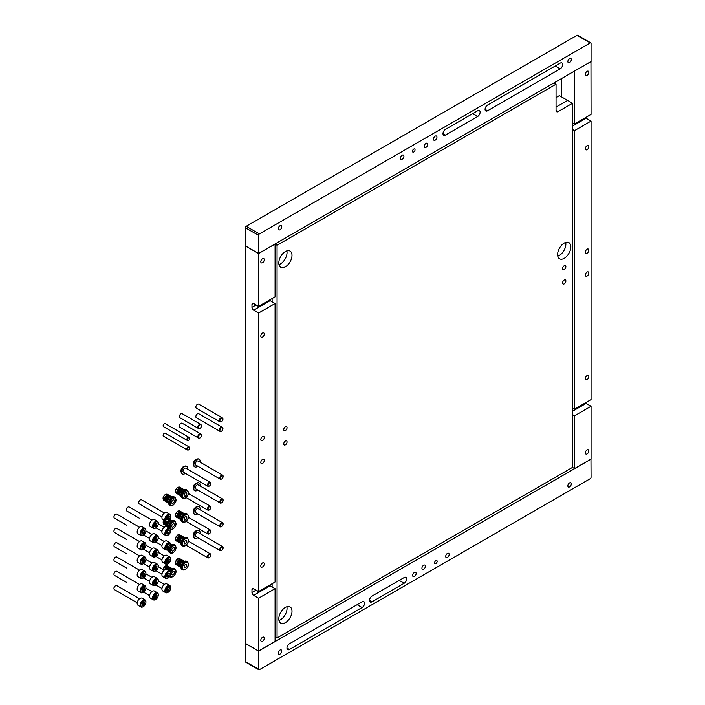 <?xml version="1.0" encoding="UTF-8"?>
<svg xmlns="http://www.w3.org/2000/svg" width="705" height="705" viewBox="0 0 705 705"><rect width="100%" height="100%" fill="white"/><g stroke="black" fill="none" stroke-linecap="round" stroke-linejoin="round"><path stroke-width="1.06" d="M564.229 258.321A9.341 5.393 120 0 0 570.327 250.099A9.341 5.393 120 0 0 568.891 242.608A9.341 5.393 120 0 0 564.229 243.075A9.341 5.393 120 0 0 558.122 251.306A9.341 5.393 120 0 0 559.558 258.788A9.341 5.393 120 0 0 564.229 258.321M559.276 255.466A9.341 5.393 120 0 0 565.71 242.414A9.341 5.393 120 0 1 559.276 255.466A9.341 5.393 120 0 1 557.787 256.126A9.341 5.393 120 0 0 559.276 255.466M285.402 266.79A9.341 5.393 120 0 0 291.5 258.559A9.341 5.393 120 0 0 290.072 251.077A9.341 5.393 120 0 0 285.402 251.535A9.341 5.393 120 0 0 279.303 259.766A9.341 5.393 120 0 0 280.731 267.248A9.341 5.393 120 0 0 285.402 266.79M280.449 263.926A9.341 5.393 120 0 0 286.882 250.874A9.341 5.393 120 0 1 280.449 263.926A9.341 5.393 120 0 1 278.969 264.587A9.341 5.393 120 0 0 280.449 263.926M285.402 622.656A9.341 5.393 120 0 0 291.5 614.425A9.341 5.393 120 0 0 290.072 606.943A9.341 5.393 120 0 0 285.402 607.41A9.341 5.393 120 0 0 279.303 615.632A9.341 5.393 120 0 0 280.731 623.123A9.341 5.393 120 0 0 285.402 622.656M280.449 619.801A9.341 5.393 120 0 0 286.882 606.749A9.341 5.393 120 0 1 280.449 619.801A9.341 5.393 120 0 1 278.969 620.462A9.341 5.393 120 0 0 280.449 619.801M285.402 444.829A2.335 1.348 120 0 0 286.926 442.766A2.335 1.348 120 0 0 286.574 440.898A2.335 1.348 120 0 0 285.402 441.013A2.335 1.348 120 0 0 283.877 443.075A2.335 1.348 120 0 0 284.238 444.943A2.335 1.348 120 0 0 285.402 444.829M564.229 283.851A2.335 1.348 120 0 0 565.754 281.788A2.335 1.348 120 0 0 565.392 279.92A2.335 1.348 120 0 0 564.229 280.035A2.335 1.348 120 0 0 562.705 282.097A2.335 1.348 120 0 0 563.057 283.965A2.335 1.348 120 0 0 564.229 283.851M564.229 269.548A2.335 1.348 120 0 0 565.754 267.495A2.335 1.348 120 0 0 565.392 265.626A2.335 1.348 120 0 0 564.229 265.741A2.335 1.348 120 0 0 562.705 267.794A2.335 1.348 120 0 0 563.057 269.671A2.335 1.348 120 0 0 564.229 269.548M285.402 430.526A2.335 1.348 120 0 0 286.926 428.473A2.335 1.348 120 0 0 286.574 426.604A2.335 1.348 120 0 0 285.402 426.719A2.335 1.348 120 0 0 283.877 428.772A2.335 1.348 120 0 0 284.238 430.649A2.335 1.348 120 0 0 285.402 430.526M556.051 97.546L559.356 95.642L567.613 100.401L556.051 107.081L567.613 100.401L572.566 103.265L572.566 467.353L277.065 637.954L275.082 636.809M553.91 82.961L556.051 84.203L277.065 245.278L275.082 244.133M272.112 298.55L272.112 301.793L272.112 298.55M272.112 583.722L272.112 586.965L272.112 583.722M277.065 245.278L277.065 637.954M556.051 84.203L556.051 110.412A2.917 1.683 120 0 0 556.659 111.751A2.917 1.683 120 0 0 558.122 111.602L572.566 103.265M480.114 112.218A3.499 2.018 120 0 0 479.391 110.623A3.499 2.018 120 0 0 477.637 110.791L445.445 129.376A3.499 2.018 120 0 0 443.163 132.461A3.499 2.018 120 0 0 443.701 135.272A3.499 2.018 120 0 0 445.445 135.096L477.637 116.51A3.499 2.018 120 0 0 480.114 112.218M562.66 64.569A3.499 2.018 120 0 0 561.929 62.965A3.499 2.018 120 0 0 560.184 63.142L487.543 105.071A3.499 2.018 120 0 0 485.26 108.156A3.499 2.018 120 0 0 485.798 110.967A3.499 2.018 120 0 0 487.543 110.791L560.184 68.861A3.499 2.018 120 0 0 562.66 64.569M413.756 152.016A1.807 1.049 120 0 0 414.937 150.421A1.807 1.049 120 0 0 414.655 148.966A1.807 1.049 120 0 0 413.756 149.063A1.807 1.049 120 0 0 412.575 150.65A1.807 1.049 120 0 0 412.848 152.104A1.807 1.049 120 0 0 413.756 152.016M425.97 147.389A2.45 1.419 120 0 0 427.574 145.23A2.45 1.419 120 0 0 427.195 143.265A2.45 1.419 120 0 0 425.97 143.388A2.45 1.419 120 0 0 424.366 145.547A2.45 1.419 120 0 0 424.745 147.512A2.45 1.419 120 0 0 425.97 147.389M569.587 62.569A2.45 1.419 120 0 0 571.191 60.41A2.45 1.419 120 0 0 570.821 58.444A2.45 1.419 120 0 0 569.587 58.559A2.45 1.419 120 0 0 567.992 60.727A2.45 1.419 120 0 0 568.362 62.692A2.45 1.419 120 0 0 569.587 62.569M435.214 140.145A2.45 1.419 120 0 0 436.818 137.986A2.45 1.419 120 0 0 436.439 136.021A2.45 1.419 120 0 0 435.214 136.144A2.45 1.419 120 0 0 433.61 138.303A2.45 1.419 120 0 0 433.989 140.269A2.45 1.419 120 0 0 435.214 140.145M402.194 159.207A2.45 1.419 120 0 0 403.798 157.048A2.45 1.419 120 0 0 403.427 155.082A2.45 1.419 120 0 0 402.194 155.206A2.45 1.419 120 0 0 400.599 157.365A2.45 1.419 120 0 0 400.969 159.33A2.45 1.419 120 0 0 402.194 159.207M280.035 229.742A2.45 1.419 120 0 0 281.639 227.583A2.45 1.419 120 0 0 281.26 225.618A2.45 1.419 120 0 0 280.035 225.732A2.45 1.419 120 0 0 278.44 227.9A2.45 1.419 120 0 0 278.81 229.856A2.45 1.419 120 0 0 280.035 229.742M258.576 253.474L591.054 61.52L591.054 43.41A1.163 0.67 120 0 0 590.808 42.873A1.163 0.67 120 0 0 590.226 42.934L259.405 233.928A1.163 0.67 120 0 0 258.576 235.364L258.576 253.474L245.366 245.842L245.366 227.741A1.163 0.67 -60 0 1 246.195 226.305L259.405 233.928M590.226 42.934L577.016 35.312L246.195 226.305M577.016 35.312A1.163 0.67 -60 0 1 577.606 35.25L590.808 42.873M369.508 600.404A3.499 2.018 120 0 0 370.24 602.008A3.499 2.018 120 0 0 371.984 601.832L404.176 583.246A3.499 2.018 120 0 0 406.468 580.162A3.499 2.018 120 0 0 405.93 577.351A3.499 2.018 120 0 0 404.176 577.527L371.984 596.113A3.499 2.018 120 0 0 369.508 600.404L371.984 601.832M286.97 648.054A3.499 2.018 120 0 0 287.693 649.658A3.499 2.018 120 0 0 289.447 649.49L362.079 607.551A3.499 2.018 120 0 0 364.37 604.467A3.499 2.018 120 0 0 363.833 601.656A3.499 2.018 120 0 0 362.079 601.832L289.447 643.771A3.499 2.018 120 0 0 286.97 648.054L289.447 649.49M435.875 560.607A1.807 1.049 120 0 0 434.694 562.202A1.807 1.049 120 0 0 434.967 563.656A1.807 1.049 120 0 0 435.875 563.568A1.807 1.049 120 0 0 437.056 561.973A1.807 1.049 120 0 0 436.783 560.519A1.807 1.049 120 0 0 435.875 560.607M423.661 565.234A2.45 1.419 120 0 0 422.057 567.393A2.45 1.419 120 0 0 422.436 569.358A2.45 1.419 120 0 0 423.661 569.235A2.45 1.419 120 0 0 425.256 567.076A2.45 1.419 120 0 0 424.886 565.11A2.45 1.419 120 0 0 423.661 565.234M280.035 650.054A2.45 1.419 120 0 0 278.44 652.222A2.45 1.419 120 0 0 278.81 654.187A2.45 1.419 120 0 0 280.035 654.064A2.45 1.419 120 0 0 281.639 651.905A2.45 1.419 120 0 0 281.26 649.939A2.45 1.419 120 0 0 280.035 650.054M414.417 572.478A2.45 1.419 120 0 0 412.813 574.637A2.45 1.419 120 0 0 413.192 576.602A2.45 1.419 120 0 0 414.417 576.478A2.45 1.419 120 0 0 416.012 574.319A2.45 1.419 120 0 0 415.642 572.354A2.45 1.419 120 0 0 414.417 572.478M447.428 553.416A2.45 1.419 120 0 0 445.833 555.575A2.45 1.419 120 0 0 446.203 557.54A2.45 1.419 120 0 0 447.428 557.417A2.45 1.419 120 0 0 449.032 555.258A2.45 1.419 120 0 0 448.653 553.293A2.45 1.419 120 0 0 447.428 553.416M569.587 482.89A2.45 1.419 120 0 0 567.992 485.049A2.45 1.419 120 0 0 568.362 487.014A2.45 1.419 120 0 0 569.587 486.891A2.45 1.419 120 0 0 571.191 484.732A2.45 1.419 120 0 0 570.821 482.766A2.45 1.419 120 0 0 569.587 482.89M591.054 459.158L258.576 651.103L245.366 643.48L245.366 661.59L258.576 669.212A1.163 0.67 120 0 0 258.814 669.75A1.163 0.67 120 0 0 259.405 669.688L590.226 478.695A1.163 0.67 120 0 0 591.054 477.259L590.966 459.105M258.576 651.103L258.576 669.212M258.814 669.75L245.613 662.127A1.163 0.67 -60 0 1 245.366 661.59M585.353 452.91A2.45 1.419 120 0 0 585.864 454.029A2.45 1.419 120 0 0 587.75 453.377A2.45 1.419 120 0 0 588.825 450.909A2.45 1.419 120 0 0 588.314 449.79A2.45 1.419 120 0 0 586.428 450.442A2.45 1.419 120 0 0 585.353 452.91M585.353 378.567A2.45 1.419 120 0 0 585.864 379.687A2.45 1.419 120 0 0 587.75 379.034A2.45 1.419 120 0 0 588.825 376.567A2.45 1.419 120 0 0 588.314 375.448A2.45 1.419 120 0 0 586.428 376.1A2.45 1.419 120 0 0 585.353 378.567M585.353 252.187A2.45 1.419 120 0 0 585.864 253.306A2.45 1.419 120 0 0 587.75 252.654A2.45 1.419 120 0 0 588.825 250.187A2.45 1.419 120 0 0 588.314 249.059A2.45 1.419 120 0 0 586.428 249.72A2.45 1.419 120 0 0 585.353 252.187M585.353 148.676A2.45 1.419 120 0 0 585.864 149.804A2.45 1.419 120 0 0 587.75 149.143A2.45 1.419 120 0 0 588.825 146.675A2.45 1.419 120 0 0 588.314 145.556A2.45 1.419 120 0 0 586.428 146.217A2.45 1.419 120 0 0 585.353 148.676M585.353 74.333A2.45 1.419 120 0 0 585.864 75.461A2.45 1.419 120 0 0 587.75 74.8A2.45 1.419 120 0 0 588.825 72.333A2.45 1.419 120 0 0 588.314 71.214A2.45 1.419 120 0 0 586.428 71.875A2.45 1.419 120 0 0 585.353 74.333M585.353 275.065A2.45 1.419 120 0 0 585.864 276.184A2.45 1.419 120 0 0 587.75 275.523A2.45 1.419 120 0 0 588.825 273.064A2.45 1.419 120 0 0 588.314 271.936A2.45 1.419 120 0 0 586.428 272.597A2.45 1.419 120 0 0 585.353 275.065M572.566 407.975L574.54 409.12L574.54 130.619L591.054 121.084L586.102 118.228A2.335 1.348 60 0 1 585.423 117.665M574.54 409.12L591.054 399.585L591.054 121.084M591.054 406.256L591.054 459.061L574.54 468.587L574.54 415.791L591.054 406.256L586.102 403.401A2.335 1.348 60 0 1 585.423 402.837M574.54 468.587L572.478 467.397M572.566 122.802L574.54 123.948L591.054 114.413L590.966 61.564M591.054 61.617L574.46 71.099M574.54 130.619L572.566 129.473M574.54 71.143L574.54 123.948M561.339 78.678L561.339 96.779M574.54 415.791L572.566 414.646M264.269 259.713A2.45 1.419 120 0 0 263.767 258.594A2.45 1.419 120 0 0 261.872 259.246A2.45 1.419 120 0 0 260.806 261.714A2.45 1.419 120 0 0 261.317 262.842A2.45 1.419 120 0 0 263.203 262.181A2.45 1.419 120 0 0 264.269 259.713M264.269 334.055A2.45 1.419 120 0 0 263.767 332.936A2.45 1.419 120 0 0 261.872 333.588A2.45 1.419 120 0 0 260.806 336.056A2.45 1.419 120 0 0 261.317 337.184A2.45 1.419 120 0 0 263.203 336.523A2.45 1.419 120 0 0 264.269 334.055M264.269 460.435A2.45 1.419 120 0 0 263.767 459.316A2.45 1.419 120 0 0 261.872 459.968A2.45 1.419 120 0 0 260.806 462.436A2.45 1.419 120 0 0 261.317 463.564A2.45 1.419 120 0 0 263.203 462.903A2.45 1.419 120 0 0 264.269 460.435M264.269 563.947A2.45 1.419 120 0 0 263.767 562.819A2.45 1.419 120 0 0 261.872 563.48A2.45 1.419 120 0 0 260.806 565.948A2.45 1.419 120 0 0 261.317 567.067A2.45 1.419 120 0 0 263.203 566.415A2.45 1.419 120 0 0 264.269 563.947M264.269 638.289A2.45 1.419 120 0 0 263.767 637.161A2.45 1.419 120 0 0 261.872 637.822A2.45 1.419 120 0 0 260.806 640.29A2.45 1.419 120 0 0 261.317 641.409A2.45 1.419 120 0 0 263.203 640.757A2.45 1.419 120 0 0 264.269 638.289M264.269 437.567A2.45 1.419 120 0 0 263.767 436.439A2.45 1.419 120 0 0 261.872 437.1A2.45 1.419 120 0 0 260.806 439.567A2.45 1.419 120 0 0 261.317 440.687A2.45 1.419 120 0 0 263.203 440.035A2.45 1.419 120 0 0 264.269 437.567M269.451 300.092A2.335 1.348 -120 0 0 270.13 300.647L275.082 303.511L275.082 582.004L258.576 591.539L253.624 588.675A2.335 1.348 -120 0 0 252.46 588.56A2.335 1.348 -120 0 0 251.976 589.636L251.976 592.491A2.335 1.348 -120 0 0 253.624 595.355L258.576 598.21L258.576 651.015L245.366 643.383L245.455 245.895M275.082 303.511L258.576 313.038L258.576 591.539M258.576 306.367L258.576 253.562L275.082 244.036L275.082 296.84L258.576 306.367L253.624 303.511A2.335 1.348 -120 0 0 252.46 303.397A2.335 1.348 -120 0 0 251.976 304.463L251.976 307.318A2.335 1.348 -120 0 0 253.624 310.182L258.576 313.038M258.576 253.562L245.366 245.939M258.576 651.015L275.082 641.479L275.082 588.675L258.576 598.21M269.451 585.256A2.335 1.348 -120 0 0 270.13 585.82L275.082 588.675M255.166 589.574A3.675 2.124 120 0 0 255.466 590.473L258.136 591.284M255.166 304.401A3.675 2.124 120 0 0 255.466 305.309L258.136 306.111M221.449 479.083L221.767 478.898A1.895 1.093 120 0 0 223.097 476.58A1.895 1.093 120 0 0 221.767 475.813A1.895 1.093 120 0 0 220.427 478.131A1.895 1.093 120 0 0 221.767 478.898L221.449 479.083A2.335 1.348 -60 0 1 220.286 479.197A2.335 1.348 -60 0 1 219.925 477.329A2.335 1.348 -60 0 1 221.449 475.267A2.335 1.348 -60 0 1 222.621 475.152A2.335 1.348 -60 0 1 223.097 476.219A2.335 1.348 -60 0 1 223.088 476.413M199.057 459.14A4.433 2.564 120 0 0 198.907 459.034A4.433 2.564 120 0 0 197.99 458.832A4.433 2.564 120 0 0 196.686 459.255A4.433 2.564 120 0 0 193.84 466.031A4.433 2.564 120 0 0 194.465 466.719A4.433 2.564 120 0 0 194.633 466.798M220.286 479.197L195.831 465.08A2.335 1.348 -60 0 1 195.479 463.211A2.335 1.348 -60 0 1 197.003 461.149A2.335 1.348 -60 0 1 198.167 461.035L222.621 475.152M197.717 466.172A4.433 2.564 -60 0 1 197.003 466.684A4.433 2.564 -60 0 1 194.783 466.904A4.433 2.564 -60 0 1 194.104 463.344A4.433 2.564 -60 0 1 197.003 459.44A4.433 2.564 -60 0 1 199.215 459.219A4.433 2.564 -60 0 1 200.053 462.127M209.068 486.23L209.385 486.045A1.895 1.093 120 0 0 210.716 483.727A1.895 1.093 120 0 0 209.385 482.96A1.895 1.093 120 0 0 208.046 485.278A1.895 1.093 120 0 0 209.385 486.045L209.068 486.23A2.335 1.348 -60 0 1 207.904 486.344A2.335 1.348 -60 0 1 207.543 484.476A2.335 1.348 -60 0 1 209.068 482.414A2.335 1.348 -60 0 1 210.24 482.299A2.335 1.348 -60 0 1 210.716 483.366A2.335 1.348 -60 0 1 210.707 483.568M186.675 466.287A4.433 2.564 120 0 0 186.525 466.181A4.433 2.564 120 0 0 185.609 465.979A4.433 2.564 120 0 0 184.305 466.402A4.433 2.564 120 0 0 181.458 473.178A4.433 2.564 120 0 0 182.093 473.866A4.433 2.564 120 0 0 182.251 473.945M207.904 486.344L183.45 472.227A2.335 1.348 -60 0 1 183.097 470.358A2.335 1.348 -60 0 1 184.622 468.305A2.335 1.348 -60 0 1 185.785 468.182L210.24 482.299M185.336 473.319A4.433 2.564 -60 0 1 184.622 473.83A4.433 2.564 -60 0 1 182.401 474.051A4.433 2.564 -60 0 1 181.723 470.491A4.433 2.564 -60 0 1 184.622 466.587A4.433 2.564 -60 0 1 186.834 466.366A4.433 2.564 -60 0 1 187.671 469.274M185.441 492.936A1.93 1.11 120 0 0 184.19 494.637A1.93 1.11 120 0 0 184.481 496.179A1.93 1.11 120 0 0 185.441 496.082A1.93 1.11 120 0 0 186.702 494.39A1.93 1.11 120 0 0 186.411 492.839A1.93 1.11 120 0 0 185.441 492.936M187.371 490.231L186.543 489.755A4.671 2.697 120 0 0 184.208 489.984A4.671 2.697 120 0 0 181.159 494.099A4.671 2.697 120 0 0 181.872 497.836L182.701 498.32A4.671 2.697 -60 0 1 181.978 494.575A4.671 2.697 -60 0 1 185.036 490.46A4.671 2.697 -60 0 1 187.371 490.231C189.248 492.76 188.57 495.386 185.327 498.118L182.701 498.32A4.671 2.697 -60 0 0 185.036 498.083M177.554 493.932L180.85 495.897A3.499 2.018 -60 0 1 180.806 495.879A3.499 2.018 -60 0 1 180.524 495.65A3.499 2.018 -60 0 1 180.286 495.289L176.981 493.377L180.277 495.28A3.499 2.018 -60 0 1 180.127 494.822A3.499 2.018 -60 0 1 180.083 494.275L176.779 492.372L180.083 494.267A3.499 2.018 -60 0 1 180.127 493.667A3.499 2.018 -60 0 1 180.277 493.033L176.981 491.129L180.286 493.024A3.499 2.018 -60 0 1 180.524 492.39A3.499 2.018 -60 0 1 180.85 491.755A3.499 2.018 -60 0 1 181.247 491.173A3.499 2.018 -60 0 1 181.696 490.662L178.391 488.759L181.696 490.654A3.499 2.018 -60 0 1 182.181 490.239A3.499 2.018 -60 0 1 182.56 489.984A3.499 2.018 -60 0 1 182.683 489.913A3.499 2.018 -60 0 1 183.177 489.719L179.872 487.807A3.499 2.018 -60 0 1 180.339 487.737A3.499 2.018 -60 0 1 180.771 487.798A3.499 2.018 -60 0 1 181.009 487.904A3.499 2.018 -60 0 1 181.132 487.992L181.114 488.001M177.545 493.993A3.499 2.018 -60 0 1 177.501 493.967A3.499 2.018 -60 0 1 177.228 493.747L180.524 495.65L177.219 493.738A3.499 2.018 -60 0 1 176.981 493.377A3.499 2.018 -60 0 1 176.832 492.918L180.127 494.822L176.832 492.91A3.499 2.018 -60 0 1 176.779 492.372A3.499 2.018 -60 0 1 176.832 491.764L180.127 493.667L176.832 491.755A3.499 2.018 -60 0 1 176.981 491.129A3.499 2.018 -60 0 1 177.219 490.477L180.524 492.39L177.228 490.468A3.499 2.018 -60 0 1 177.545 489.852L180.85 491.755L177.554 489.843A3.499 2.018 -60 0 1 177.942 489.27L181.247 491.173L177.951 489.261A3.499 2.018 -60 0 1 178.391 488.759A3.499 2.018 -60 0 1 178.876 488.327L182.181 490.239L178.885 488.327A3.499 2.018 -60 0 1 179.255 488.08A3.499 2.018 -60 0 1 179.378 488.01L182.683 489.913L179.387 488.01A3.499 2.018 -60 0 1 179.872 487.807L179.634 488.151M179.881 487.807L183.177 489.719A3.499 2.018 -60 0 1 183.644 489.649L180.145 487.966M180.348 487.737L183.653 489.649A3.499 2.018 -60 0 1 184.067 489.702L180.639 487.904M180.771 487.798L184.076 489.711A3.499 2.018 -60 0 1 184.305 489.808A3.499 2.018 -60 0 1 184.41 489.878L181.132 487.992M182.207 490.213L178.885 488.327L177.951 489.261M181.793 490.565L178.7 488.776M181.388 490.997L178.277 489.2M181.018 491.5L177.554 489.843M180.691 492.037L177.572 490.239L176.832 491.755M180.427 492.61L177.316 490.812M180.233 493.183L177.14 491.394M180.119 493.72L177.052 491.949L176.779 492.363M173.06 500.083A1.93 1.11 120 0 0 171.809 501.784A1.93 1.11 120 0 0 172.099 503.326A1.93 1.11 120 0 0 173.06 503.229A1.93 1.11 120 0 0 174.32 501.537A1.93 1.11 120 0 0 174.029 499.995A1.93 1.11 120 0 0 173.06 500.083M174.99 497.377L174.161 496.902A4.671 2.697 120 0 0 171.826 497.131A4.671 2.697 120 0 0 168.777 501.246A4.671 2.697 120 0 0 169.491 504.991L170.319 505.467A4.671 2.697 -60 0 1 169.605 501.722A4.671 2.697 -60 0 1 172.654 497.607A4.671 2.697 -60 0 1 174.99 497.377C176.867 499.907 176.188 502.533 172.945 505.265L170.319 505.467A4.671 2.697 -60 0 0 172.654 505.229M164.706 500.215L167.896 502.427A3.499 2.018 -60 0 1 167.746 501.969A3.499 2.018 -60 0 1 167.702 501.422A3.499 2.018 -60 0 1 167.746 500.823A3.499 2.018 -60 0 1 167.896 500.18L164.6 498.276L167.905 500.171A3.499 2.018 -60 0 1 168.143 499.537A3.499 2.018 -60 0 1 168.469 498.911A3.499 2.018 -60 0 1 168.865 498.32A3.499 2.018 -60 0 1 169.315 497.809A3.499 2.018 -60 0 1 169.799 497.386A3.499 2.018 -60 0 1 170.178 497.131A3.499 2.018 -60 0 1 170.302 497.06A3.499 2.018 -60 0 1 170.795 496.866L167.49 494.963A3.499 2.018 -60 0 1 167.957 494.892A3.499 2.018 -60 0 1 168.389 494.945A3.499 2.018 -60 0 1 168.627 495.051A3.499 2.018 -60 0 1 168.751 495.139L168.733 495.148M164.6 500.524A3.499 2.018 -60 0 1 164.45 500.065L167.746 501.969L164.45 500.057A3.499 2.018 -60 0 1 164.397 499.519L167.702 501.422L164.397 499.51A3.499 2.018 -60 0 1 164.45 498.911L167.746 500.823L164.45 498.902A3.499 2.018 -60 0 1 164.6 498.276A3.499 2.018 -60 0 1 164.838 497.624L168.143 499.537L164.847 497.624A3.499 2.018 -60 0 1 165.164 496.999L168.469 498.911L165.173 496.99A3.499 2.018 -60 0 1 165.56 496.417L168.865 498.32L165.569 496.408A3.499 2.018 -60 0 1 166.01 495.906L169.315 497.809L166.019 495.897A3.499 2.018 -60 0 1 166.495 495.474L169.799 497.386L166.503 495.474A3.499 2.018 -60 0 1 166.874 495.227A3.499 2.018 -60 0 1 166.997 495.157L170.302 497.06L167.006 495.157A3.499 2.018 -60 0 1 167.49 494.963L167.252 495.298M167.499 494.954L170.795 496.866A3.499 2.018 -60 0 1 171.262 496.796L167.764 495.113M167.966 494.892L171.271 496.796A3.499 2.018 -60 0 1 171.685 496.858L168.257 495.06M168.389 494.945L171.694 496.858A3.499 2.018 -60 0 1 171.923 496.954A3.499 2.018 -60 0 1 172.029 497.025L168.751 495.139M167.905 502.436L164.6 500.532A3.499 2.018 -60 0 0 164.838 500.894L168.143 502.797A3.499 2.018 -60 0 1 167.905 502.436M168.143 502.797L164.847 500.894A3.499 2.018 -60 0 0 165.12 501.114A3.499 2.018 -60 0 0 165.164 501.14L168.469 503.044A3.499 2.018 -60 0 1 168.424 503.026A3.499 2.018 -60 0 1 168.143 502.797M169.826 497.36L166.503 495.474L166.019 495.897M166.997 495.157L166.759 495.597M169.411 497.712L166.318 495.932M169.006 498.144L165.569 496.408M166.01 495.906L165.895 496.346M168.636 498.647L165.173 496.99M168.31 499.193L165.19 497.386L164.397 499.51M168.046 499.757L164.935 497.959M167.86 500.33L164.758 498.541M167.737 500.876L164.67 499.096M221.432 431.266A2.15 1.243 120 0 0 222.947 428.631A2.15 1.243 120 0 0 222.692 427.803A2.15 1.243 120 0 0 221.432 427.759A2.15 1.243 120 0 0 219.916 430.385A2.15 1.243 120 0 0 220.586 431.451A2.15 1.243 120 0 0 221.432 431.266M222.472 427.627A2.335 1.348 120 0 0 222.304 427.362A2.335 1.348 120 0 0 222.101 427.204A2.335 1.348 120 0 0 220.938 427.318A2.335 1.348 120 0 0 219.414 429.371A2.335 1.348 120 0 0 219.775 431.248A2.335 1.348 120 0 0 220.013 431.337A2.335 1.348 120 0 0 220.321 431.345M222.101 427.204L198.66 413.668A2.335 1.348 120 0 0 197.497 413.782A2.335 1.348 120 0 0 195.972 415.844A2.335 1.348 120 0 0 196.325 417.712L219.775 431.248M221.432 421.731A2.15 1.243 120 0 0 222.947 419.105A2.15 1.243 120 0 0 222.692 418.268A2.15 1.243 120 0 0 221.432 418.224A2.15 1.243 120 0 0 219.916 420.859A2.15 1.243 120 0 0 220.586 421.925A2.15 1.243 120 0 0 221.432 421.731M222.472 418.1A2.335 1.348 120 0 0 222.304 417.836A2.335 1.348 120 0 0 222.101 417.668A2.335 1.348 120 0 0 220.938 417.783A2.335 1.348 120 0 0 219.414 419.845A2.335 1.348 120 0 0 219.775 421.713A2.335 1.348 120 0 0 220.013 421.801A2.335 1.348 120 0 0 220.321 421.819M222.101 417.668L198.66 404.132A2.335 1.348 120 0 0 197.497 404.256A2.335 1.348 120 0 0 195.972 406.309A2.335 1.348 120 0 0 196.325 408.177L219.775 421.713M185.441 516.765A1.93 1.11 120 0 0 184.19 518.466A1.93 1.11 120 0 0 184.481 520.008A1.93 1.11 120 0 0 185.441 519.911A1.93 1.11 120 0 0 186.702 518.21A1.93 1.11 120 0 0 186.411 516.668A1.93 1.11 120 0 0 185.441 516.765M187.371 514.06L186.543 513.584A4.671 2.697 120 0 0 184.208 513.813A4.671 2.697 120 0 0 181.159 517.928A4.671 2.697 120 0 0 181.872 521.665L182.701 522.141A4.671 2.697 -60 0 1 181.978 518.404A4.671 2.697 -60 0 1 185.036 514.289A4.671 2.697 -60 0 1 187.371 514.06C189.248 516.58 188.57 519.215 185.327 521.938L182.701 522.141A4.671 2.697 -60 0 0 185.036 521.912M177.554 517.761L180.85 519.726A3.499 2.018 -60 0 1 180.806 519.7A3.499 2.018 -60 0 1 180.524 519.479A3.499 2.018 -60 0 1 180.286 519.118L176.981 517.206L180.277 519.109A3.499 2.018 -60 0 1 180.127 518.651A3.499 2.018 -60 0 1 180.083 518.104A3.499 2.018 -60 0 1 180.127 517.496L176.832 515.593L180.127 517.488A3.499 2.018 -60 0 1 180.277 516.862L176.981 514.958L180.286 516.853A3.499 2.018 -60 0 1 180.524 516.21A3.499 2.018 -60 0 1 180.85 515.584A3.499 2.018 -60 0 1 181.247 515.002A3.499 2.018 -60 0 1 181.696 514.491A3.499 2.018 -60 0 1 182.181 514.06A3.499 2.018 -60 0 1 182.56 513.813A3.499 2.018 -60 0 1 182.683 513.742A3.499 2.018 -60 0 1 183.177 513.548L179.872 511.636A3.499 2.018 -60 0 1 180.339 511.566A3.499 2.018 -60 0 1 180.771 511.627A3.499 2.018 -60 0 1 181.009 511.733A3.499 2.018 -60 0 1 181.132 511.812L181.114 511.83M177.545 517.822A3.499 2.018 -60 0 1 177.501 517.796A3.499 2.018 -60 0 1 177.228 517.576L180.524 519.479L177.219 517.567A3.499 2.018 -60 0 1 176.981 517.206A3.499 2.018 -60 0 1 176.832 516.747L180.127 518.651L176.832 516.739A3.499 2.018 -60 0 1 176.779 516.201L180.083 518.104L176.779 516.192A3.499 2.018 -60 0 1 176.832 515.593A3.499 2.018 -60 0 1 176.981 514.958A3.499 2.018 -60 0 1 177.219 514.306L180.524 516.21L177.228 514.298A3.499 2.018 -60 0 1 177.545 513.681L180.85 515.584L177.554 513.672A3.499 2.018 -60 0 1 177.942 513.099L181.247 515.002L177.951 513.09A3.499 2.018 -60 0 1 178.391 512.579L181.696 514.491L178.4 512.579A3.499 2.018 -60 0 1 178.876 512.156L182.181 514.06L178.885 512.156A3.499 2.018 -60 0 1 179.255 511.909A3.499 2.018 -60 0 1 179.378 511.839L182.683 513.742L179.387 511.839A3.499 2.018 -60 0 1 179.872 511.636L179.634 511.98M179.881 511.636L183.177 513.54A3.499 2.018 -60 0 1 183.644 513.478L180.145 511.786M180.348 511.566L183.653 513.478A3.499 2.018 -60 0 1 184.067 513.531L180.639 511.733M184.402 513.707L181.132 511.812M180.771 511.627L184.076 513.531A3.499 2.018 -60 0 1 184.305 513.637A3.499 2.018 -60 0 1 184.41 513.698L184.305 513.637M182.207 514.042L178.885 512.156L177.951 513.09M181.793 514.394L178.7 512.605M181.388 514.826L178.277 513.029M181.018 515.32L177.554 513.672M180.691 515.866L177.572 514.068L176.779 516.192M180.427 516.439L177.316 514.641M180.233 517.003L177.14 515.223M180.119 517.549L177.052 515.778M185.441 540.594A1.93 1.11 120 0 0 184.19 542.295A1.93 1.11 120 0 0 184.481 543.837A1.93 1.11 120 0 0 185.441 543.74A1.93 1.11 120 0 0 186.702 542.039A1.93 1.11 120 0 0 186.411 540.497A1.93 1.11 120 0 0 185.441 540.594M187.371 537.88L186.543 537.404A4.671 2.697 120 0 0 184.208 537.642A4.671 2.697 120 0 0 181.159 541.757A4.671 2.697 120 0 0 181.872 545.494L182.701 545.97A4.671 2.697 -60 0 1 181.978 542.233A4.671 2.697 -60 0 1 185.036 538.118A4.671 2.697 -60 0 1 187.371 537.88C189.248 540.409 188.57 543.044 185.327 545.767L182.701 545.97A4.671 2.697 -60 0 0 185.036 545.74M177.554 541.59L180.85 543.555A3.499 2.018 -60 0 1 180.806 543.529A3.499 2.018 -60 0 1 180.524 543.308A3.499 2.018 -60 0 1 180.286 542.938L176.981 541.035L180.277 542.938A3.499 2.018 -60 0 1 180.127 542.48L176.832 540.568L180.127 542.471A3.499 2.018 -60 0 1 180.083 541.933A3.499 2.018 -60 0 1 180.127 541.325A3.499 2.018 -60 0 1 180.277 540.691L176.981 538.779L180.286 540.682A3.499 2.018 -60 0 1 180.524 540.039A3.499 2.018 -60 0 1 180.85 539.413A3.499 2.018 -60 0 1 181.247 538.832A3.499 2.018 -60 0 1 181.696 538.32A3.499 2.018 -60 0 1 182.181 537.889A3.499 2.018 -60 0 1 182.56 537.642A3.499 2.018 -60 0 1 182.683 537.571A3.499 2.018 -60 0 1 183.177 537.369L179.872 535.465A3.499 2.018 -60 0 1 180.339 535.395A3.499 2.018 -60 0 1 180.771 535.456A3.499 2.018 -60 0 1 181.009 535.562A3.499 2.018 -60 0 1 181.132 535.641L181.114 535.65M177.545 541.651A3.499 2.018 -60 0 1 177.501 541.625A3.499 2.018 -60 0 1 177.228 541.405L180.524 543.308L177.219 541.396A3.499 2.018 -60 0 1 176.981 541.035A3.499 2.018 -60 0 1 176.832 540.568A3.499 2.018 -60 0 1 176.779 540.021L180.083 541.933L176.779 540.021A3.499 2.018 -60 0 1 176.832 539.422L180.127 541.325L176.832 539.413A3.499 2.018 -60 0 1 176.981 538.779A3.499 2.018 -60 0 1 177.219 538.135L180.524 540.039L177.228 538.126A3.499 2.018 -60 0 1 177.545 537.51L180.85 539.413L177.554 537.501A3.499 2.018 -60 0 1 177.942 536.928L181.247 538.832L177.951 536.919A3.499 2.018 -60 0 1 178.391 536.408L181.696 538.32L178.4 536.408A3.499 2.018 -60 0 1 178.876 535.985L182.181 537.889L178.885 535.976A3.499 2.018 -60 0 1 179.255 535.729A3.499 2.018 -60 0 1 179.378 535.668L182.683 537.571L179.387 535.659A3.499 2.018 -60 0 1 179.872 535.465L179.634 535.809M179.881 535.465L183.177 537.369A3.499 2.018 -60 0 1 183.644 537.298L180.145 535.615M180.348 535.395L183.653 537.298A3.499 2.018 -60 0 1 184.067 537.36L180.639 535.562M180.771 535.456L184.076 537.36A3.499 2.018 -60 0 1 184.305 537.466A3.499 2.018 -60 0 1 184.41 537.527L181.132 535.641M182.207 537.871L178.885 535.976L177.951 536.919M181.793 538.223L178.7 536.434M181.388 538.655L178.277 536.858M181.018 539.149L177.554 537.501M180.691 539.695L177.572 537.897L176.779 540.021M180.427 540.268L177.316 538.47M180.233 540.832L177.14 539.043M180.119 541.378L177.052 539.607M185.441 564.423A1.93 1.11 120 0 0 184.19 566.115A1.93 1.11 120 0 0 184.481 567.666A1.93 1.11 120 0 0 185.441 567.569A1.93 1.11 120 0 0 186.702 565.868A1.93 1.11 120 0 0 186.411 564.326A1.93 1.11 120 0 0 185.441 564.423M187.371 561.709L186.543 561.233A4.671 2.697 120 0 0 184.208 561.471A4.671 2.697 120 0 0 181.159 565.577A4.671 2.697 120 0 0 181.872 569.323L182.701 569.799A4.671 2.697 -60 0 1 181.978 566.053A4.671 2.697 -60 0 1 185.036 561.947A4.671 2.697 -60 0 1 187.371 561.709C189.248 564.238 188.57 566.864 185.327 569.596L182.701 569.799A4.671 2.697 -60 0 0 185.036 569.57M181.388 562.484L177.951 560.748L181.247 562.652A3.499 2.018 -60 0 1 181.696 562.141A3.499 2.018 -60 0 1 182.181 561.718A3.499 2.018 -60 0 1 182.56 561.471A3.499 2.018 -60 0 1 182.683 561.4A3.499 2.018 -60 0 1 183.177 561.198L179.872 559.294A3.499 2.018 -60 0 1 180.339 559.224A3.499 2.018 -60 0 1 180.771 559.285A3.499 2.018 -60 0 1 181.009 559.391A3.499 2.018 -60 0 1 181.132 559.47L181.114 559.479M177.951 560.748A3.499 2.018 -60 0 1 178.391 560.237L181.696 562.141L178.4 560.228A3.499 2.018 -60 0 1 178.876 559.814L182.181 561.718L178.885 559.805A3.499 2.018 -60 0 1 179.255 559.558A3.499 2.018 -60 0 1 179.378 559.497L182.683 561.4L179.387 559.488A3.499 2.018 -60 0 1 179.872 559.294L179.634 559.638M179.881 559.294L183.177 561.198A3.499 2.018 -60 0 1 183.644 561.127L180.145 559.444M180.348 559.224L183.653 561.127A3.499 2.018 -60 0 1 184.067 561.189L180.639 559.391M180.771 559.285L184.076 561.189A3.499 2.018 -60 0 1 184.305 561.295A3.499 2.018 -60 0 1 184.41 561.356L181.132 559.47M177.087 564.546L180.277 566.767A3.499 2.018 -60 0 1 180.127 566.309A3.499 2.018 -60 0 1 180.083 565.762A3.499 2.018 -60 0 1 180.127 565.154A3.499 2.018 -60 0 1 180.277 564.52L176.981 562.608L180.286 564.511A3.499 2.018 -60 0 1 180.524 563.868A3.499 2.018 -60 0 1 180.85 563.242A3.499 2.018 -60 0 1 181.247 562.66L177.942 560.748L177.554 561.33A3.499 2.018 -60 0 1 177.942 560.748M176.981 564.855A3.499 2.018 -60 0 1 176.832 564.397L180.127 566.309L176.832 564.397A3.499 2.018 -60 0 1 176.779 563.85L180.083 565.762L176.779 563.85A3.499 2.018 -60 0 1 176.832 563.251L180.127 565.154L176.832 563.242A3.499 2.018 -60 0 1 176.981 562.608A3.499 2.018 -60 0 1 177.219 561.964L180.524 563.868L177.228 561.955A3.499 2.018 -60 0 1 177.545 561.339L180.85 563.242L177.554 561.33M180.286 566.767L176.981 564.864A3.499 2.018 -60 0 0 177.219 565.225L180.524 567.128A3.499 2.018 -60 0 1 180.286 566.767M180.524 567.137L177.228 565.225A3.499 2.018 -60 0 0 177.501 565.454A3.499 2.018 -60 0 0 177.545 565.472L180.85 567.384A3.499 2.018 -60 0 1 180.806 567.358A3.499 2.018 -60 0 1 180.524 567.137M182.207 561.7L178.885 559.805L178.4 560.228M181.793 562.052L178.7 560.264M178.391 560.237L178.277 560.687M181.018 562.978L177.898 561.18M180.691 563.524L177.572 561.726L176.779 563.85M180.427 564.097L177.316 562.299M180.233 564.661L177.14 562.872M180.119 565.207L177.052 563.436M221.449 502.912L221.767 502.727A1.895 1.093 120 0 0 223.097 500.409A1.895 1.093 120 0 0 221.767 499.642A1.895 1.093 120 0 0 220.427 501.951A1.895 1.093 120 0 0 221.767 502.727L221.449 502.912A2.335 1.348 -60 0 1 220.286 503.026A2.335 1.348 -60 0 1 219.925 501.149A2.335 1.348 -60 0 1 221.449 499.096A2.335 1.348 -60 0 1 222.621 498.981A2.335 1.348 -60 0 1 223.097 500.048A2.335 1.348 -60 0 1 223.088 500.242M199.057 482.96A4.433 2.564 120 0 0 198.907 482.863A4.433 2.564 120 0 0 197.99 482.661A4.433 2.564 120 0 0 196.686 483.084A4.433 2.564 120 0 0 193.84 489.86A4.433 2.564 120 0 0 194.465 490.548A4.433 2.564 120 0 0 194.633 490.627M220.286 503.026L195.831 488.909A2.335 1.348 -60 0 1 195.479 487.04A2.335 1.348 -60 0 1 197.003 484.978A2.335 1.348 -60 0 1 198.167 484.864L222.621 498.981M197.717 489.993A4.433 2.564 -60 0 1 197.003 490.504A4.433 2.564 -60 0 1 194.783 490.724A4.433 2.564 -60 0 1 194.104 487.173A4.433 2.564 -60 0 1 197.003 483.269A4.433 2.564 -60 0 1 199.215 483.048A4.433 2.564 -60 0 1 200.053 485.957M221.449 526.732L221.767 526.556A1.895 1.093 120 0 0 223.097 524.238A1.895 1.093 120 0 0 221.767 523.462A1.895 1.093 120 0 0 220.427 525.78A1.895 1.093 120 0 0 221.767 526.556L221.449 526.732A2.335 1.348 -60 0 1 220.286 526.855A2.335 1.348 -60 0 1 219.925 524.978A2.335 1.348 -60 0 1 221.449 522.925A2.335 1.348 -60 0 1 222.621 522.81A2.335 1.348 -60 0 1 223.097 523.877A2.335 1.348 -60 0 1 223.088 524.071M199.057 506.789A4.433 2.564 120 0 0 198.907 506.692A4.433 2.564 120 0 0 197.99 506.49A4.433 2.564 120 0 0 196.686 506.913A4.433 2.564 120 0 0 193.84 513.689A4.433 2.564 120 0 0 194.465 514.377A4.433 2.564 120 0 0 194.633 514.456M220.286 526.855L195.831 512.738A2.335 1.348 -60 0 1 195.479 510.869A2.335 1.348 -60 0 1 197.003 508.807A2.335 1.348 -60 0 1 198.167 508.693L222.621 522.81M197.717 513.822A4.433 2.564 -60 0 1 197.003 514.333A4.433 2.564 -60 0 1 194.783 514.553A4.433 2.564 -60 0 1 194.104 511.002A4.433 2.564 -60 0 1 197.003 507.089A4.433 2.564 -60 0 1 199.215 506.869A4.433 2.564 -60 0 1 200.053 509.777M221.449 550.561L221.767 550.385A1.895 1.093 120 0 0 223.097 548.067A1.895 1.093 120 0 0 221.767 547.291A1.895 1.093 120 0 0 220.427 549.609A1.895 1.093 120 0 0 221.767 550.385L221.449 550.561A2.335 1.348 -60 0 1 220.286 550.675A2.335 1.348 -60 0 1 219.925 548.807A2.335 1.348 -60 0 1 221.449 546.754A2.335 1.348 -60 0 1 222.621 546.639A2.335 1.348 -60 0 1 223.097 547.706A2.335 1.348 -60 0 1 223.088 547.9M199.057 530.618A4.433 2.564 120 0 0 198.907 530.521A4.433 2.564 120 0 0 197.99 530.31A4.433 2.564 120 0 0 196.686 530.742A4.433 2.564 120 0 0 193.84 537.518A4.433 2.564 120 0 0 194.465 538.206A4.433 2.564 120 0 0 194.633 538.285M220.286 550.675L195.831 536.567A2.335 1.348 -60 0 1 195.479 534.69A2.335 1.348 -60 0 1 197.003 532.636A2.335 1.348 -60 0 1 198.167 532.522L222.621 546.639M197.717 537.651A4.433 2.564 -60 0 1 197.003 538.162A4.433 2.564 -60 0 1 194.783 538.382A4.433 2.564 -60 0 1 194.104 534.831A4.433 2.564 -60 0 1 197.003 530.918A4.433 2.564 -60 0 1 199.215 530.698A4.433 2.564 -60 0 1 200.053 533.606M173.06 523.912A1.93 1.11 120 0 0 171.809 525.613A1.93 1.11 120 0 0 172.099 527.155A1.93 1.11 120 0 0 173.06 527.058A1.93 1.11 120 0 0 174.32 525.366A1.93 1.11 120 0 0 174.029 523.815A1.93 1.11 120 0 0 173.06 523.912M169.517 528.248A4.671 2.697 -60 0 1 172.654 521.436A4.671 2.697 -60 0 1 174.99 521.207L174.161 520.731A4.671 2.697 120 0 0 171.826 520.96A4.671 2.697 120 0 0 168.689 527.772M165.173 524.908L168.469 526.873A3.499 2.018 -60 0 1 168.424 526.855A3.499 2.018 -60 0 1 168.143 526.626A3.499 2.018 -60 0 1 167.905 526.265L164.6 524.353L167.896 526.256A3.499 2.018 -60 0 1 167.746 525.798A3.499 2.018 -60 0 1 167.702 525.251L164.397 523.348L167.702 525.243A3.499 2.018 -60 0 1 167.746 524.643A3.499 2.018 -60 0 1 167.896 524.009L164.6 522.105L167.905 524A3.499 2.018 -60 0 1 168.143 523.366A3.499 2.018 -60 0 1 168.469 522.731A3.499 2.018 -60 0 1 168.865 522.149A3.499 2.018 -60 0 1 169.315 521.638L168.001 520.88L169.315 521.63A3.499 2.018 -60 0 1 169.799 521.215A3.499 2.018 -60 0 1 170.178 520.96A3.499 2.018 -60 0 1 170.302 520.889A3.499 2.018 -60 0 1 170.795 520.695L169.279 519.814L170.795 520.695A3.499 2.018 -60 0 1 171.262 520.625L169.464 519.585L171.271 520.625A3.499 2.018 -60 0 1 171.685 520.678L169.561 519.453L171.694 520.687A3.499 2.018 -60 0 1 171.923 520.784A3.499 2.018 -60 0 1 172.029 520.854L169.579 519.444M170.302 520.889L168.988 520.131L170.302 520.889M169.799 521.207L168.574 520.501L169.799 521.215M168.865 522.149L167.297 521.242L168.865 522.149M168.469 522.731L166.089 521.347L168.469 522.731M165.164 524.969A3.499 2.018 -60 0 1 165.12 524.943A3.499 2.018 -60 0 1 164.847 524.723L168.143 526.626L164.838 524.714A3.499 2.018 -60 0 1 164.6 524.353A3.499 2.018 -60 0 1 164.45 523.894L167.746 525.798L164.45 523.885A3.499 2.018 -60 0 1 164.397 523.348A3.499 2.018 -60 0 1 164.45 522.74L167.746 524.643L164.45 522.731A3.499 2.018 -60 0 1 164.6 522.105A3.499 2.018 -60 0 1 164.838 521.453L168.143 523.366L164.847 521.444A3.499 2.018 -60 0 1 165.146 520.863M169.826 521.189L168.601 520.484M169.411 521.541L168.134 520.801M169.006 521.973L167.543 521.127M168.636 522.476L166.75 521.383M168.31 523.013L165.19 521.215L164.45 522.731M168.046 523.586L164.935 521.788M167.86 524.159L164.758 522.37M167.737 524.696L164.67 522.925L164.397 523.339M173.06 547.741A1.93 1.11 120 0 0 171.809 549.442A1.93 1.11 120 0 0 172.099 550.984A1.93 1.11 120 0 0 173.06 550.887A1.93 1.11 120 0 0 174.32 549.186A1.93 1.11 120 0 0 174.029 547.644A1.93 1.11 120 0 0 173.06 547.741M172.654 552.887A4.671 2.697 -60 0 1 170.319 553.117A4.671 2.697 -60 0 1 169.605 549.38A4.671 2.697 -60 0 1 172.654 545.265A4.671 2.697 -60 0 1 174.99 545.035L174.161 544.56A4.671 2.697 120 0 0 171.826 544.789A4.671 2.697 120 0 0 170.584 545.785M170.672 544.56A3.499 2.018 -60 0 1 170.795 544.524L170.795 544.516A3.499 2.018 -60 0 1 171.262 544.454L171.271 544.454A3.499 2.018 -60 0 1 171.685 544.507L170.592 543.881L171.694 544.507A3.499 2.018 -60 0 1 171.923 544.612A3.499 2.018 -60 0 1 172.029 544.674L171.923 544.612M172.02 544.683L170.584 543.855M167.746 549.618L167.746 549.618A3.499 2.018 -60 0 0 167.896 550.085L167.905 550.094A3.499 2.018 -60 0 0 168.143 550.455L167.155 549.882L168.143 550.455A3.499 2.018 -60 0 0 168.424 550.675L168.53 550.737M167.085 549.9L168.469 550.702A3.499 2.018 -60 0 1 168.424 550.675M168.768 548.931A4.671 2.697 120 0 0 169.491 552.641L172.945 552.914C176.188 550.191 176.867 547.556 174.99 545.035M173.06 571.57A1.93 1.11 120 0 0 171.809 573.271A1.93 1.11 120 0 0 172.099 574.813A1.93 1.11 120 0 0 173.06 574.716A1.93 1.11 120 0 0 174.32 573.015A1.93 1.11 120 0 0 174.029 571.473A1.93 1.11 120 0 0 173.06 571.57M170.24 571.684A4.671 2.697 -60 0 1 172.654 569.094A4.671 2.697 -60 0 1 174.99 568.856L174.161 568.38A4.671 2.697 120 0 0 171.826 568.618A4.671 2.697 120 0 0 169.473 571.112M168.407 570.495A3.499 2.018 -60 0 1 168.469 570.389A3.499 2.018 -60 0 1 168.865 569.807A3.499 2.018 -60 0 1 169.315 569.288A3.499 2.018 -60 0 1 169.799 568.865A3.499 2.018 -60 0 1 170.178 568.618A3.499 2.018 -60 0 1 170.302 568.547A3.499 2.018 -60 0 1 170.795 568.345L167.49 566.441A3.499 2.018 -60 0 1 167.957 566.371A3.499 2.018 -60 0 1 168.389 566.432A3.499 2.018 -60 0 1 168.627 566.538A3.499 2.018 -60 0 1 168.751 566.617L168.733 566.626M165.525 569.499L164.847 569.102A3.499 2.018 -60 0 1 165.164 568.486L168.469 570.389L165.173 568.477A3.499 2.018 -60 0 1 165.56 567.904L168.865 569.807L165.569 567.895A3.499 2.018 -60 0 1 166.01 567.384L169.315 569.288L166.019 567.384A3.499 2.018 -60 0 1 166.495 566.961L169.799 568.865L166.503 566.952A3.499 2.018 -60 0 1 166.874 566.705A3.499 2.018 -60 0 1 166.997 566.644L170.302 568.547L167.006 566.635A3.499 2.018 -60 0 1 167.49 566.441L167.252 566.785M167.499 566.441L170.795 568.345A3.499 2.018 -60 0 1 171.262 568.274L167.764 566.591M167.966 566.371L171.271 568.274A3.499 2.018 -60 0 1 171.685 568.336L168.257 566.538M168.389 566.432L171.694 568.336A3.499 2.018 -60 0 1 171.923 568.441A3.499 2.018 -60 0 1 172.029 568.503L168.751 566.617M165.516 569.499L164.838 569.111L164.6 569.755A3.499 2.018 -60 0 1 164.838 569.111L166.124 569.411M169.826 568.847L166.503 566.952L165.569 567.895M169.411 569.199L166.318 567.41M169.006 569.631L165.895 567.833M168.636 570.125L165.173 568.477M209.068 510.059L209.385 509.874A1.895 1.093 120 0 0 210.716 507.556A1.895 1.093 120 0 0 209.385 506.789A1.895 1.093 120 0 0 208.046 509.107A1.895 1.093 120 0 0 209.385 509.874L209.068 510.059A2.335 1.348 -60 0 1 207.904 510.173A2.335 1.348 -60 0 1 207.543 508.305A2.335 1.348 -60 0 1 209.068 506.243A2.335 1.348 -60 0 1 210.24 506.128A2.335 1.348 -60 0 1 210.716 507.195A2.335 1.348 -60 0 1 210.707 507.388M209.068 533.888L209.385 533.703A1.895 1.093 120 0 0 210.716 531.385A1.895 1.093 120 0 0 209.385 530.618A1.895 1.093 120 0 0 208.046 532.927A1.895 1.093 120 0 0 209.385 533.703L209.068 533.888A2.335 1.348 -60 0 1 207.904 534.002A2.335 1.348 -60 0 1 207.543 532.125A2.335 1.348 -60 0 1 209.068 530.072A2.335 1.348 -60 0 1 210.24 529.957A2.335 1.348 -60 0 1 210.716 531.024A2.335 1.348 -60 0 1 210.707 531.217M209.068 557.708L209.385 557.532A1.895 1.093 120 0 0 210.716 555.214A1.895 1.093 120 0 0 209.385 554.438A1.895 1.093 120 0 0 208.046 556.756A1.895 1.093 120 0 0 209.385 557.532L209.068 557.708A2.335 1.348 -60 0 1 207.904 557.831A2.335 1.348 -60 0 1 207.543 555.954A2.335 1.348 -60 0 1 209.068 553.901A2.335 1.348 -60 0 1 210.24 553.786A2.335 1.348 -60 0 1 210.716 554.853A2.335 1.348 -60 0 1 210.707 555.047M167.781 521.004L168.116 520.819A3.622 2.089 120 0 0 170.672 516.386A3.622 2.089 120 0 0 168.116 514.906A3.622 2.089 120 0 0 165.552 519.338A3.622 2.089 120 0 0 168.116 520.819L167.781 521.004A4.089 2.362 -60 0 1 165.737 521.207A4.089 2.362 -60 0 1 165.111 517.937A4.089 2.362 -60 0 1 167.781 514.333A4.089 2.362 -60 0 1 169.826 514.13A4.089 2.362 -60 0 1 170.672 516.007A4.089 2.362 -60 0 1 170.663 516.201M138.718 502.595A1.895 1.093 -60 0 1 138.709 502.427A1.895 1.093 -60 0 1 140.048 500.118L140.365 499.933A2.335 1.348 120 0 0 138.709 502.797A2.335 1.348 120 0 0 139.193 503.863L161.965 517.012M169.226 516.078L168.116 515.981L166.997 517.364L166.759 519.673L167.869 519.77L169.094 518.404L169.226 516.078M166.785 518.201L167.852 516.606M169.826 514.13L166.856 512.42A4.089 2.362 120 0 0 164.811 512.623A4.089 2.362 120 0 0 162.141 516.219A4.089 2.362 120 0 0 162.767 519.497L165.737 521.207M164.3 512.967L141.529 499.819A2.335 1.348 120 0 0 140.365 499.933L140.048 500.118M199.973 434.43A2.15 1.243 120 0 0 198.457 437.056A2.15 1.243 120 0 0 199.118 438.122A2.15 1.243 120 0 0 199.973 437.937A2.15 1.243 120 0 0 201.489 435.302A2.15 1.243 120 0 0 201.233 434.474A2.15 1.243 120 0 0 199.973 434.43M201.013 434.306A2.335 1.348 120 0 0 200.846 434.033A2.335 1.348 120 0 0 200.643 433.875A2.335 1.348 120 0 0 199.48 433.989A2.335 1.348 120 0 0 197.955 436.043A2.335 1.348 120 0 0 198.308 437.92A2.335 1.348 120 0 0 198.554 438.008A2.335 1.348 120 0 0 198.863 438.017M200.643 433.875L182.154 423.203A2.335 1.348 120 0 0 180.991 423.317A2.335 1.348 120 0 0 179.467 425.371A2.335 1.348 120 0 0 179.819 427.239L198.308 437.92M167.781 535.307L168.116 535.113A3.622 2.089 120 0 0 170.672 530.68A3.622 2.089 120 0 0 168.116 529.199A3.622 2.089 120 0 0 165.552 533.632A3.622 2.089 120 0 0 168.116 535.113L167.781 535.307A4.089 2.362 -60 0 1 165.737 535.509A4.089 2.362 -60 0 1 165.111 532.231A4.089 2.362 -60 0 1 167.781 528.635A4.089 2.362 -60 0 1 169.826 528.433A4.089 2.362 -60 0 1 170.672 530.301A4.089 2.362 -60 0 1 170.663 530.495M139.176 518.149A2.335 1.348 120 0 0 139.193 518.157L126.812 511.01A2.335 1.348 120 0 1 126.327 509.944A2.335 1.348 120 0 1 127.984 507.08L127.984 507.08A2.335 1.348 120 0 1 129.147 506.965L151.919 520.114M169.226 530.371L168.116 530.275L166.997 531.658L166.759 533.967L167.869 534.064L169.094 532.707L169.226 530.371M166.785 532.495L167.852 530.909M169.826 528.433L166.856 526.714A4.089 2.362 120 0 0 164.811 526.917A4.089 2.362 120 0 0 162.141 530.512A4.089 2.362 120 0 0 162.767 533.791L165.737 535.509M167.781 549.6L168.116 549.407A3.622 2.089 120 0 0 170.672 544.974A3.622 2.089 120 0 0 168.116 543.502A3.622 2.089 120 0 0 165.552 547.935A3.622 2.089 120 0 0 168.116 549.407L167.781 549.6A4.089 2.362 -60 0 1 165.737 549.803A4.089 2.362 -60 0 1 165.111 546.525A4.089 2.362 -60 0 1 167.781 542.929A4.089 2.362 -60 0 1 169.826 542.727A4.089 2.362 -60 0 1 170.672 544.595A4.089 2.362 -60 0 1 170.663 544.798M169.226 544.674L168.116 544.568L166.997 545.952L166.759 548.261L167.869 548.358L169.094 547.001L169.226 544.674M166.785 546.798L167.852 545.203M169.826 542.727L166.856 541.008A4.089 2.362 120 0 0 164.811 541.211A4.089 2.362 120 0 0 162.141 544.815A4.089 2.362 120 0 0 162.767 548.085L165.737 549.803M167.781 563.894L168.116 563.709A3.622 2.089 120 0 0 170.672 559.276A3.622 2.089 120 0 0 168.116 557.796A3.622 2.089 120 0 0 165.552 562.229A3.622 2.089 120 0 0 168.116 563.709L167.781 563.894A4.089 2.362 -60 0 1 165.737 564.097A4.089 2.362 -60 0 1 165.111 560.827A4.089 2.362 -60 0 1 167.781 557.223A4.089 2.362 -60 0 1 169.826 557.02A4.089 2.362 -60 0 1 170.672 558.889A4.089 2.362 -60 0 1 170.663 559.091M169.226 558.968L168.116 558.871L166.997 560.255L166.759 562.555L167.869 562.66L169.094 561.295L169.226 558.968M166.785 561.092L167.852 559.497M169.826 557.02L166.856 555.311A4.089 2.362 120 0 0 164.811 555.514A4.089 2.362 120 0 0 162.141 559.109A4.089 2.362 120 0 0 162.767 562.387L165.737 564.097M167.781 578.197L168.116 578.003A3.622 2.089 120 0 0 170.672 573.57A3.622 2.089 120 0 0 168.116 572.09A3.622 2.089 120 0 0 165.552 576.523A3.622 2.089 120 0 0 168.116 578.003L167.781 578.197A4.089 2.362 -60 0 1 165.737 578.4A4.089 2.362 -60 0 1 165.111 575.121A4.089 2.362 -60 0 1 167.781 571.517A4.089 2.362 -60 0 1 169.826 571.323A4.089 2.362 -60 0 1 170.672 573.191A4.089 2.362 -60 0 1 170.663 573.385M169.226 573.262L168.116 573.165L166.997 574.549L166.759 576.857L167.869 576.954L169.094 575.597L169.226 573.262M166.785 575.386L167.852 573.799M169.826 571.323L166.856 569.605A4.089 2.362 120 0 0 164.811 569.807A4.089 2.362 120 0 0 162.141 573.403A4.089 2.362 120 0 0 162.767 576.681L165.737 578.4M167.781 592.491L168.116 592.297A3.622 2.089 120 0 0 170.672 587.864A3.622 2.089 120 0 0 168.116 586.393A3.622 2.089 120 0 0 165.552 590.825A3.622 2.089 120 0 0 168.116 592.297L167.781 592.491A4.089 2.362 -60 0 1 165.737 592.693A4.089 2.362 -60 0 1 165.111 589.415A4.089 2.362 -60 0 1 167.781 585.82A4.089 2.362 -60 0 1 169.826 585.617A4.089 2.362 -60 0 1 170.672 587.485A4.089 2.362 -60 0 1 170.663 587.688M169.226 587.565L168.116 587.459L166.997 588.842L166.759 591.151L167.869 591.248L169.094 589.891L169.226 587.565M166.785 589.68L167.852 588.093M169.826 585.617L166.856 583.899A4.089 2.362 120 0 0 164.811 584.101A4.089 2.362 120 0 0 162.141 587.706A4.089 2.362 120 0 0 162.767 590.975L165.737 592.693M155.4 528.151L155.734 527.966A3.622 2.089 120 0 0 158.29 523.533A3.622 2.089 120 0 0 155.734 522.053A3.622 2.089 120 0 0 153.17 526.485A3.622 2.089 120 0 0 155.734 527.966L155.4 528.151A4.089 2.362 -60 0 1 153.355 528.353A4.089 2.362 -60 0 1 152.729 525.084A4.089 2.362 -60 0 1 155.4 521.48A4.089 2.362 -60 0 1 157.444 521.277A4.089 2.362 -60 0 1 158.29 523.154A4.089 2.362 -60 0 1 158.281 523.348M126.336 509.75A1.895 1.093 -60 0 1 126.327 509.583A1.895 1.093 -60 0 1 127.667 507.265M156.845 523.225L155.734 523.128L154.624 524.511L154.377 526.82L155.488 526.917L156.713 525.56L156.845 523.225M154.404 525.348L155.47 523.762M157.444 521.277L154.474 519.567A4.089 2.362 120 0 0 152.43 519.77A4.089 2.362 120 0 0 149.76 523.366A4.089 2.362 120 0 0 150.385 526.644L153.355 528.353M155.4 542.453L155.734 542.26A3.622 2.089 120 0 0 158.29 537.827A3.622 2.089 120 0 0 155.734 536.355A3.622 2.089 120 0 0 153.17 540.788A3.622 2.089 120 0 0 155.734 542.26L155.4 542.453A4.089 2.362 -60 0 1 153.355 542.656A4.089 2.362 -60 0 1 152.729 539.378A4.089 2.362 -60 0 1 155.4 535.782A4.089 2.362 -60 0 1 157.444 535.58A4.089 2.362 -60 0 1 158.29 537.448A4.089 2.362 -60 0 1 158.281 537.651M126.794 525.296A2.335 1.348 120 0 0 126.812 525.304L114.43 518.157A2.335 1.348 120 0 1 113.946 517.091A2.335 1.348 120 0 1 115.602 514.227L115.602 514.227A2.335 1.348 120 0 1 116.766 514.112L139.537 527.261M156.845 537.527L155.734 537.422L154.624 538.805L154.377 541.114L155.488 541.211L156.713 539.854L156.845 537.527M154.342 539.607L155.47 538.056M157.444 535.58L154.474 533.861A4.089 2.362 120 0 0 152.43 534.064A4.089 2.362 120 0 0 149.76 537.668A4.089 2.362 120 0 0 150.385 540.938L153.355 542.656M155.4 556.747L155.734 556.553A3.622 2.089 120 0 0 158.29 552.13A3.622 2.089 120 0 0 155.734 550.649A3.622 2.089 120 0 0 153.17 555.082A3.622 2.089 120 0 0 155.734 556.553L155.4 556.747A4.089 2.362 -60 0 1 153.355 556.95A4.089 2.362 -60 0 1 152.729 553.681A4.089 2.362 -60 0 1 155.4 550.076A4.089 2.362 -60 0 1 157.444 549.874A4.089 2.362 -60 0 1 158.29 551.742A4.089 2.362 -60 0 1 158.281 551.945M126.794 539.598A2.335 1.348 120 0 0 126.812 539.607L114.43 532.451A2.335 1.348 120 0 1 113.946 531.385A2.335 1.348 120 0 1 115.602 528.53L115.602 528.53A2.335 1.348 120 0 1 116.766 528.415L139.537 541.555M156.845 551.821L155.734 551.724L154.624 553.099L154.377 555.408L155.488 555.514L156.713 554.148L156.845 551.821M154.404 553.945L155.47 552.35M157.444 549.874L154.474 548.155A4.089 2.362 120 0 0 152.43 548.358A4.089 2.362 120 0 0 149.76 551.962A4.089 2.362 120 0 0 150.385 555.232L153.355 556.95M155.4 571.041L155.734 570.856A3.622 2.089 120 0 0 158.29 566.423A3.622 2.089 120 0 0 155.734 564.943A3.622 2.089 120 0 0 153.17 569.376A3.622 2.089 120 0 0 155.734 570.856L155.4 571.041A4.089 2.362 -60 0 1 153.355 571.244A4.089 2.362 -60 0 1 152.729 567.974A4.089 2.362 -60 0 1 155.4 564.37A4.089 2.362 -60 0 1 157.444 564.167A4.089 2.362 -60 0 1 158.29 566.045A4.089 2.362 -60 0 1 158.281 566.238M126.794 553.892A2.335 1.348 120 0 0 126.812 553.901L114.43 546.754A2.335 1.348 120 0 1 113.946 545.679A2.335 1.348 120 0 1 115.602 542.824L115.602 542.824A2.335 1.348 120 0 1 116.766 542.709L139.537 555.857M156.845 566.115L155.734 566.018L154.624 567.402L154.377 569.711L155.488 569.807L156.713 568.441L156.845 566.115M154.43 568.248L155.47 566.644M157.444 564.167L154.474 562.458A4.089 2.362 120 0 0 152.43 562.66A4.089 2.362 120 0 0 149.76 566.256A4.089 2.362 120 0 0 150.385 569.534L153.355 571.244M155.4 585.344L155.734 585.15A3.622 2.089 120 0 0 158.29 580.717A3.622 2.089 120 0 0 155.734 579.246A3.622 2.089 120 0 0 153.17 583.67A3.622 2.089 120 0 0 155.734 585.15L155.4 585.344A4.089 2.362 -60 0 1 153.355 585.547A4.089 2.362 -60 0 1 152.729 582.268A4.089 2.362 -60 0 1 155.4 578.673A4.089 2.362 -60 0 1 157.444 578.47A4.089 2.362 -60 0 1 158.29 580.338A4.089 2.362 -60 0 1 158.281 580.541M126.794 568.186A2.335 1.348 120 0 0 126.812 568.195L114.43 561.048A2.335 1.348 120 0 1 113.946 559.981A2.335 1.348 120 0 1 115.602 557.117L115.602 557.117A2.335 1.348 120 0 1 116.766 557.003L139.537 570.151M156.845 580.409L155.734 580.312L154.624 581.696L154.377 584.004L155.488 584.101L156.713 582.744L156.845 580.409M154.404 582.533L155.47 580.946M157.444 578.47L154.474 576.752A4.089 2.362 120 0 0 152.43 576.954A4.089 2.362 120 0 0 149.76 580.55A4.089 2.362 120 0 0 150.385 583.828L153.355 585.547M155.4 599.638L155.734 599.444A3.622 2.089 120 0 0 158.29 595.011A3.622 2.089 120 0 0 155.734 593.539A3.622 2.089 120 0 0 153.17 597.972A3.622 2.089 120 0 0 155.734 599.444L155.4 599.638A4.089 2.362 -60 0 1 153.355 599.84A4.089 2.362 -60 0 1 152.729 596.562A4.089 2.362 -60 0 1 155.4 592.967A4.089 2.362 -60 0 1 157.444 592.764A4.089 2.362 -60 0 1 158.29 594.632A4.089 2.362 -60 0 1 158.281 594.835M126.794 582.489A2.335 1.348 120 0 0 126.812 582.489L114.43 575.342A2.335 1.348 120 0 1 113.946 574.275A2.335 1.348 120 0 1 115.602 571.42L115.602 571.42A2.335 1.348 120 0 1 116.766 571.297L139.537 584.445M156.845 594.712L155.734 594.615L154.624 595.989L154.377 598.298L155.488 598.395L156.713 597.038L156.845 594.712M154.43 596.844L155.47 595.24M157.444 592.764L154.474 591.046A4.089 2.362 120 0 0 152.43 591.248A4.089 2.362 120 0 0 149.76 594.853A4.089 2.362 120 0 0 150.385 598.122L153.355 599.84M143.018 535.307L143.353 535.113A3.622 2.089 120 0 0 145.909 530.68A3.622 2.089 120 0 0 143.353 529.199A3.622 2.089 120 0 0 140.788 533.632A3.622 2.089 120 0 0 143.353 535.113L143.018 535.307A4.089 2.362 -60 0 1 140.974 535.509A4.089 2.362 -60 0 1 140.348 532.231A4.089 2.362 -60 0 1 143.018 528.635A4.089 2.362 -60 0 1 145.063 528.433A4.089 2.362 -60 0 1 145.909 530.301A4.089 2.362 -60 0 1 145.9 530.495M113.954 516.897A1.895 1.093 -60 0 1 113.946 516.73A1.895 1.093 -60 0 1 115.285 514.412M144.463 530.371L143.353 530.275L142.243 531.658L141.996 533.967L143.106 534.064L144.331 532.707L144.463 530.371M142.022 532.495L143.089 530.909M145.063 528.433L142.093 526.714A4.089 2.362 120 0 0 140.048 526.917A4.089 2.362 120 0 0 137.378 530.512A4.089 2.362 120 0 0 138.004 533.791L140.974 535.509M143.018 549.6L143.353 549.407A3.622 2.089 120 0 0 145.909 544.974A3.622 2.089 120 0 0 143.353 543.502A3.622 2.089 120 0 0 140.788 547.935A3.622 2.089 120 0 0 143.353 549.407L143.018 549.6A4.089 2.362 -60 0 1 140.974 549.803A4.089 2.362 -60 0 1 140.348 546.525A4.089 2.362 -60 0 1 143.018 542.929A4.089 2.362 -60 0 1 145.063 542.727A4.089 2.362 -60 0 1 145.909 544.595A4.089 2.362 -60 0 1 145.9 544.798M113.954 531.191A1.895 1.093 -60 0 1 113.946 531.024A1.895 1.093 -60 0 1 115.285 528.706M144.463 544.674L143.353 544.568L142.243 545.952L141.996 548.261L143.106 548.358L144.331 547.001L144.463 544.674M142.022 546.798L143.089 545.203M145.063 542.727L142.093 541.008A4.089 2.362 120 0 0 140.048 541.211A4.089 2.362 120 0 0 137.378 544.815A4.089 2.362 120 0 0 138.004 548.085L140.974 549.803M143.018 563.894L143.353 563.709A3.622 2.089 120 0 0 145.909 559.276A3.622 2.089 120 0 0 143.353 557.796A3.622 2.089 120 0 0 140.788 562.229A3.622 2.089 120 0 0 143.353 563.709L143.018 563.894A4.089 2.362 -60 0 1 140.974 564.097A4.089 2.362 -60 0 1 140.348 560.827A4.089 2.362 -60 0 1 143.018 557.223A4.089 2.362 -60 0 1 145.063 557.02A4.089 2.362 -60 0 1 145.909 558.889A4.089 2.362 -60 0 1 145.9 559.091M113.954 545.485A1.895 1.093 -60 0 1 113.946 545.317A1.895 1.093 -60 0 1 115.285 543.009M144.463 558.968L143.353 558.871L142.243 560.246L141.996 562.555L143.106 562.66L144.331 561.295L144.463 558.968M142.022 561.092L143.089 559.497M145.063 557.02L142.093 555.311A4.089 2.362 120 0 0 140.048 555.505A4.089 2.362 120 0 0 137.378 559.109A4.089 2.362 120 0 0 138.004 562.387L140.974 564.097M143.018 578.197L143.353 578.003A3.622 2.089 120 0 0 145.909 573.57A3.622 2.089 120 0 0 143.353 572.09A3.622 2.089 120 0 0 140.788 576.523A3.622 2.089 120 0 0 143.353 578.003L143.018 578.197A4.089 2.362 -60 0 1 140.974 578.391A4.089 2.362 -60 0 1 140.348 575.121A4.089 2.362 -60 0 1 143.018 571.517A4.089 2.362 -60 0 1 145.063 571.323A4.089 2.362 -60 0 1 145.909 573.191A4.089 2.362 -60 0 1 145.9 573.385M113.954 559.788A1.895 1.093 -60 0 1 113.946 559.62A1.895 1.093 -60 0 1 115.285 557.303M144.463 573.262L143.353 573.165L142.243 574.549L141.996 576.857L143.106 576.954L144.331 575.597L144.463 573.262M142.022 575.386L143.089 573.799M145.063 571.323L142.093 569.605A4.089 2.362 120 0 0 140.048 569.807A4.089 2.362 120 0 0 137.378 573.403A4.089 2.362 120 0 0 138.004 576.681L140.974 578.391M143.018 592.491L143.353 592.297A3.622 2.089 120 0 0 145.909 587.864A3.622 2.089 120 0 0 143.353 586.393A3.622 2.089 120 0 0 140.788 590.825A3.622 2.089 120 0 0 143.353 592.297L143.018 592.491A4.089 2.362 -60 0 1 140.974 592.693A4.089 2.362 -60 0 1 140.348 589.415A4.089 2.362 -60 0 1 143.018 585.82A4.089 2.362 -60 0 1 145.063 585.617A4.089 2.362 -60 0 1 145.909 587.485A4.089 2.362 -60 0 1 145.9 587.688M113.954 574.082A1.895 1.093 -60 0 1 113.946 573.914A1.895 1.093 -60 0 1 115.285 571.596M144.463 587.565L143.353 587.459L142.243 588.842L141.996 591.151L143.106 591.248L144.331 589.891L144.463 587.565M142.022 589.68L143.089 588.093M145.063 585.617L142.093 583.899A4.089 2.362 120 0 0 140.048 584.101A4.089 2.362 120 0 0 137.378 587.706A4.089 2.362 120 0 0 138.004 590.975L140.974 592.693M143.018 606.785L143.353 606.6A3.622 2.089 120 0 0 145.909 602.167A3.622 2.089 120 0 0 143.353 600.686A3.622 2.089 120 0 0 140.788 605.119A3.622 2.089 120 0 0 143.353 606.6L143.018 606.785A4.089 2.362 -60 0 1 140.974 606.987A4.089 2.362 -60 0 1 140.348 603.718A4.089 2.362 -60 0 1 143.018 600.114A4.089 2.362 -60 0 1 145.063 599.911A4.089 2.362 -60 0 1 145.909 601.779A4.089 2.362 -60 0 1 145.9 601.982M113.954 588.375A1.895 1.093 -60 0 1 113.946 588.208A1.895 1.093 -60 0 1 115.285 585.89L115.602 585.714A2.335 1.348 120 0 0 113.946 588.569A2.335 1.348 120 0 0 114.43 589.644L137.202 602.793M144.463 601.859L143.353 601.762L142.243 603.136L141.996 605.445L143.106 605.551L144.331 604.185L144.463 601.859M141.961 603.938L143.089 602.387M145.063 599.911L142.093 598.192A4.089 2.362 120 0 0 140.048 598.395A4.089 2.362 120 0 0 137.378 602A4.089 2.362 120 0 0 138.004 605.269L140.974 606.987M139.537 598.748L116.766 585.599A2.335 1.348 120 0 0 115.602 585.714L115.285 585.89M199.973 424.895A2.15 1.243 120 0 0 198.457 427.53A2.15 1.243 120 0 0 199.118 428.596A2.15 1.243 120 0 0 199.973 428.402A2.15 1.243 120 0 0 201.489 425.776A2.15 1.243 120 0 0 201.233 424.939A2.15 1.243 120 0 0 199.973 424.895M201.013 424.771A2.335 1.348 120 0 0 200.846 424.507A2.335 1.348 120 0 0 200.643 424.339A2.335 1.348 120 0 0 199.48 424.454A2.335 1.348 120 0 0 197.955 426.516A2.335 1.348 120 0 0 198.308 428.384A2.335 1.348 120 0 0 198.554 428.473A2.335 1.348 120 0 0 198.863 428.49M200.643 424.339L182.154 413.668A2.335 1.348 120 0 0 180.991 413.782A2.335 1.348 120 0 0 179.467 415.844A2.335 1.348 120 0 0 179.819 417.712L198.308 428.384M188.499 447.314A1.595 0.916 120 0 0 187.371 449.27A1.595 0.916 120 0 0 187.865 450.063A1.595 0.916 120 0 0 188.499 449.922A1.595 0.916 120 0 0 189.627 447.966A1.595 0.916 120 0 0 189.434 447.349A1.595 0.916 120 0 0 188.499 447.314M189.248 447.217A1.754 1.013 120 0 0 189.116 446.988A1.754 1.013 120 0 0 188.966 446.864A1.754 1.013 120 0 0 188.085 446.952A1.754 1.013 120 0 0 186.94 448.495A1.754 1.013 120 0 0 187.213 449.896A1.754 1.013 120 0 0 187.389 449.966A1.754 1.013 120 0 0 187.653 449.966M188.966 446.864L165.234 433.161A1.754 1.013 120 0 0 164.353 433.249A1.754 1.013 120 0 0 163.216 434.791A1.754 1.013 120 0 0 163.481 436.192L187.213 449.896M188.499 440.387A1.595 0.916 120 0 0 189.627 438.439A1.595 0.916 120 0 0 189.434 437.823A1.595 0.916 120 0 0 188.499 437.787A1.595 0.916 120 0 0 187.371 439.735A1.595 0.916 120 0 0 187.865 440.528A1.595 0.916 120 0 0 188.499 440.387M189.248 437.682A1.754 1.013 120 0 0 189.116 437.452A1.754 1.013 120 0 0 188.966 437.329A1.754 1.013 120 0 0 188.085 437.417A1.754 1.013 120 0 0 186.94 438.959A1.754 1.013 120 0 0 187.213 440.369A1.754 1.013 120 0 0 187.389 440.431A1.754 1.013 120 0 0 187.653 440.44M188.966 437.329L165.234 423.635A1.754 1.013 120 0 0 164.353 423.723A1.754 1.013 120 0 0 163.216 425.265A1.754 1.013 120 0 0 163.481 426.666L187.213 440.369M556.051 110.412L558.122 111.602M258.576 235.364L245.366 227.741M555.232 65.997L560.184 68.861M485.066 109.363L487.543 110.791M442.969 133.668L445.445 135.096M472.685 113.655L477.637 116.51M357.127 604.687L362.079 607.551M399.224 580.391L404.176 583.246M572.566 411.218L586.102 403.401M572.566 126.045L586.102 118.228M270.13 300.647L253.624 310.182M255.466 305.309L251.976 307.318M253.624 303.511L251.976 304.463M270.13 585.82L253.624 595.355M255.466 590.473L251.976 592.491M253.624 588.675L251.976 589.636M176.268 493.253C174.796 491.394 175.289 489.42 177.722 487.331L179.766 487.19A3.499 2.018 120 0 0 178.012 487.366A3.499 2.018 120 0 0 175.73 490.451A3.499 2.018 120 0 0 176.268 493.253L177.501 493.967M185.441 497.845A4.089 2.362 120 0 0 188.332 492.839A4.089 2.362 120 0 0 185.441 491.173A4.089 2.362 120 0 0 182.56 496.179A4.089 2.362 120 0 0 185.441 497.845M175.554 491.394A2.917 1.683 -60 0 1 177.607 487.604M163.886 500.4C162.423 498.541 162.908 496.567 165.34 494.478L167.385 494.337A3.499 2.018 120 0 0 165.64 494.513A3.499 2.018 120 0 0 163.349 497.598A3.499 2.018 120 0 0 163.886 500.4L165.12 501.114M173.06 504.991A4.089 2.362 120 0 0 175.95 499.995A4.089 2.362 120 0 0 173.06 498.32A4.089 2.362 120 0 0 170.178 503.326A4.089 2.362 120 0 0 173.06 504.991M163.172 498.541A2.917 1.683 -60 0 1 165.226 494.751M176.268 517.082C174.796 515.214 175.289 513.24 177.722 511.16L179.766 511.019A3.499 2.018 120 0 0 178.012 511.187A3.499 2.018 120 0 0 175.73 514.28A3.499 2.018 120 0 0 176.268 517.082L177.501 517.796M185.441 521.674A4.089 2.362 120 0 0 188.332 516.668A4.089 2.362 120 0 0 185.441 515.002A4.089 2.362 120 0 0 182.56 520.008A4.089 2.362 120 0 0 185.441 521.674M175.554 515.223A2.917 1.683 -60 0 1 177.607 511.425M176.268 540.911C174.796 539.043 175.289 537.069 177.722 534.989L179.766 534.848A3.499 2.018 120 0 0 178.012 535.016A3.499 2.018 120 0 0 175.73 538.1A3.499 2.018 120 0 0 176.268 540.911L177.501 541.625M185.441 545.503A4.089 2.362 120 0 0 188.332 540.497A4.089 2.362 120 0 0 185.441 538.832A4.089 2.362 120 0 0 182.56 543.837A4.089 2.362 120 0 0 185.441 545.503M175.554 539.052A2.917 1.683 -60 0 1 177.607 535.254M176.268 564.74C174.796 562.872 175.289 560.898 177.722 558.818L179.766 558.668A3.499 2.018 120 0 0 178.012 558.845A3.499 2.018 120 0 0 175.73 561.929A3.499 2.018 120 0 0 176.268 564.74L177.501 565.454M185.441 569.332A4.089 2.362 120 0 0 188.332 564.326A4.089 2.362 120 0 0 185.441 562.66A4.089 2.362 120 0 0 182.56 567.657A4.089 2.362 120 0 0 185.441 569.332M175.554 562.881A2.917 1.683 -60 0 1 177.607 559.083M173.06 528.821A4.089 2.362 120 0 0 175.95 523.815A4.089 2.362 120 0 0 173.06 522.149A4.089 2.362 120 0 0 170.178 527.155A4.089 2.362 120 0 0 173.06 528.821M163.904 520.149A3.499 2.018 120 0 0 163.886 524.229L165.12 524.943M163.172 522.37A2.917 1.683 -60 0 1 163.78 520.078M172.654 529.058A4.671 2.697 -60 0 1 170.548 529.402M173.06 552.649A4.089 2.362 120 0 0 175.95 547.644A4.089 2.362 120 0 0 173.06 545.978A4.089 2.362 120 0 0 170.178 550.984A4.089 2.362 120 0 0 173.06 552.649M163.04 569.428L165.34 565.965L167.385 565.824A3.499 2.018 120 0 0 165.64 565.992A3.499 2.018 120 0 0 163.234 569.534M170.24 575.465A4.089 2.362 120 0 0 173.06 576.478A4.089 2.362 120 0 0 175.95 571.473A4.089 2.362 120 0 0 173.06 569.807A4.089 2.362 120 0 0 170.636 572.724M163.172 569.499A2.917 1.683 -60 0 1 165.226 566.23M172.654 576.716A4.671 2.697 -60 0 1 170.319 576.946A4.671 2.697 -60 0 1 169.738 576.382M167.446 517.452L169.094 518.404M166.909 518.316L168.451 519.206M166.68 519.285L167.129 519.55M168.874 516.342L169.438 516.668M167.446 531.755L169.094 532.707M166.909 532.61L168.451 533.5M166.68 533.579L167.129 533.844M168.874 530.636L169.438 530.962M167.446 546.049L169.094 547.001M166.909 546.913L168.451 547.803M166.68 547.882L167.129 548.137M168.874 544.93L169.438 545.256M167.446 560.343L169.094 561.295M166.909 561.206L168.451 562.096M166.68 562.176L167.129 562.44M168.874 559.232L169.438 559.558M167.446 574.637L169.094 575.597M166.909 575.5L168.451 576.39M166.68 576.47L167.129 576.734M168.874 573.526L169.438 573.852M167.446 588.939L169.094 589.891M166.909 589.803L168.451 590.693M166.68 590.772L167.129 591.028M168.874 587.82L169.438 588.146M155.065 524.599L156.713 525.56M154.527 525.463L156.078 526.353M154.298 526.432L154.748 526.697M156.492 523.489L157.056 523.815M155.065 538.902L156.713 539.854M154.527 539.757L156.078 540.656M154.298 540.735L154.748 540.991M156.492 537.783L157.056 538.109M155.065 553.196L156.713 554.148M154.527 554.059L156.078 554.95M154.298 555.029L154.748 555.284M156.492 552.077L157.056 552.403M155.065 567.49L156.713 568.441M154.527 568.353L156.078 569.243M154.298 569.323L154.748 569.587M156.492 566.379L157.056 566.705M155.065 581.792L156.713 582.744M154.527 582.647L156.078 583.537M154.298 583.625L154.748 583.881M156.492 580.673L157.056 580.999M155.065 596.086L156.713 597.038M154.527 596.95L156.078 597.84M154.298 597.919L154.748 598.175M156.492 594.967L157.056 595.293M142.683 531.755L144.331 532.707M142.146 532.61L143.697 533.5M141.916 533.579L142.366 533.844M144.111 530.636L144.675 530.962M142.683 546.049L144.331 547.001M142.146 546.913L143.697 547.803M141.916 547.882L142.366 548.137M144.111 544.93L144.675 545.256M142.683 560.343L144.331 561.295M142.146 561.206L143.697 562.096M141.916 562.176L142.366 562.431M144.111 559.232L144.675 559.558M142.683 574.637L144.331 575.597M142.146 575.5L143.697 576.39M141.916 576.47L142.366 576.734M144.111 573.526L144.675 573.852M142.683 588.939L144.331 589.891M142.146 589.803L143.697 590.693M141.916 590.772L142.366 591.028M144.111 587.82L144.675 588.146M142.683 603.233L144.331 604.185M142.146 604.097L143.697 604.987M141.916 605.066L142.366 605.322M144.111 602.114L144.675 602.449M193.84 466.031C192.773 463.291 193.434 461.105 195.814 459.475L197.99 458.832M181.458 473.178C180.392 470.438 181.053 468.252 183.432 466.622L185.609 465.979M179.766 487.19L181.009 487.904M167.385 494.337L168.627 495.051M222.692 427.803L222.304 427.362M220.586 431.451L220.013 431.337M220.586 421.925L220.013 421.801M179.766 511.019L181.009 511.733M179.766 534.848L181.009 535.562M179.766 558.668L181.009 559.391M193.84 489.86C192.773 487.12 193.434 484.934 195.814 483.304L197.99 482.661M193.84 513.689C192.773 510.949 193.434 508.763 195.814 507.133L197.99 506.49M193.84 537.518C192.773 534.769 193.434 532.583 195.814 530.953L197.99 530.31M174.99 521.207C176.867 523.736 176.188 526.362 172.945 529.094L170.319 529.288M163.692 520.026L163.886 524.229M174.99 568.856C176.867 571.385 176.188 574.02 172.945 576.743L169.632 576.549M167.385 565.824L168.627 566.538M210.24 506.128L188.42 493.526M207.904 510.173L186.085 497.571M210.24 529.957L188.42 517.355M207.904 534.002L186.085 521.4M210.24 553.786L188.42 541.184M207.904 557.831L186.085 545.229M166.856 518.924L167.631 519.374M168.037 516.025L168.592 516.342M199.118 438.122L198.554 438.008M201.233 434.474L200.846 434.033M166.856 533.227L167.631 533.676M155.946 527.834L161.965 531.306M158.281 523.789L164.3 527.261M168.037 530.327L168.592 530.645M166.856 547.521L167.631 547.97M143.564 534.98L149.583 538.453L143.564 534.98M155.946 542.127L161.965 545.6M158.281 538.082L164.3 541.555M168.037 544.621L168.592 544.939M166.856 561.814L167.631 562.264M143.564 549.274L149.583 552.746L143.564 549.274M155.946 556.421L161.965 559.902M158.281 552.376L164.3 555.857M168.037 558.915L168.592 559.232M166.856 576.117L167.631 576.567M143.564 563.568L149.583 567.049L143.564 563.568M155.946 570.715L161.965 574.196M158.281 566.679L164.3 570.151M168.037 573.218L168.592 573.535M166.856 590.411L167.631 590.861M143.564 577.871L149.583 581.343L143.564 577.871M155.946 585.018L161.965 588.49M158.281 580.973L164.3 584.445M168.037 587.512L168.592 587.829M154.474 526.08L155.25 526.529M155.655 523.18L156.21 523.498M154.474 540.374L155.25 540.823M145.9 530.936L151.919 534.408M155.655 537.474L156.21 537.792M154.474 554.668L155.25 555.117M145.9 545.229L151.919 548.71M155.655 551.768L156.21 552.086M154.474 568.97L155.25 569.42M145.9 559.523L151.919 563.004M155.655 566.071L156.21 566.379M154.474 583.264L155.25 583.714M145.9 573.826L151.919 577.298M155.655 580.365L156.21 580.682M154.474 597.558L155.25 598.007M143.564 592.165L149.583 595.637M145.9 588.12L151.919 591.601M155.655 594.659L156.21 594.976M142.093 533.227L142.868 533.676M143.282 530.327L143.829 530.645M142.093 547.521L142.868 547.97M143.282 544.621L143.829 544.939M142.093 561.814L142.868 562.264M143.282 558.915L143.829 559.232M142.093 576.117L142.868 576.567M143.282 573.218L143.829 573.535M142.093 590.411L142.868 590.861M143.282 587.512L143.829 587.829M142.093 604.705L142.868 605.154M143.282 601.806L143.829 602.123M199.118 428.596L198.554 428.473M187.865 450.063L187.389 449.966M187.865 440.528L187.389 440.431"/></g></svg>
